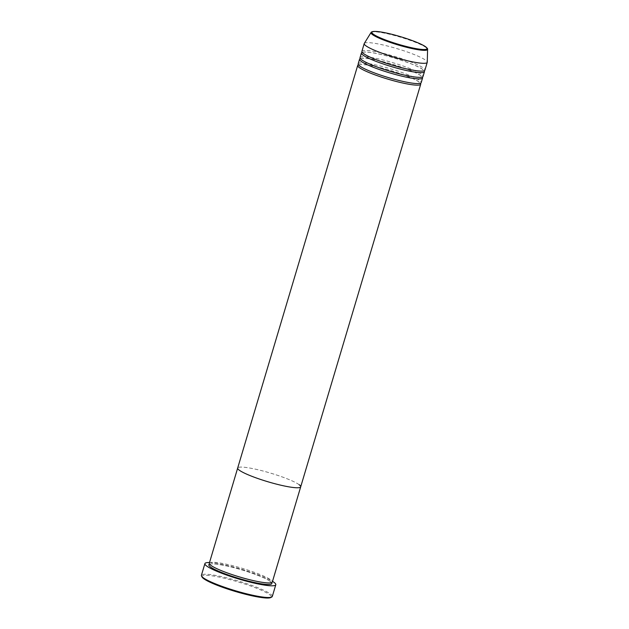 <?xml version="1.0" encoding="UTF-8"?>
<svg xmlns="http://www.w3.org/2000/svg" width="629" height="629" viewBox="0 0 629 629"><rect width="100%" height="100%" fill="white"/><g stroke="black" fill="none" stroke-linecap="round" stroke-linejoin="round"><path stroke-width="0.47" stroke-dasharray="3.15 2.36" d="M202.106 577.084A36.167 4.969 -163.4 0 1 229.451 579.49A36.167 4.969 -163.4 0 1 269.574 594.649A36.167 4.969 -163.4 0 1 270.753 597.55M272.31 596.441A36.985 5.087 16.6 0 0 270.549 594.051A36.985 5.087 16.6 0 0 231.952 579.191A36.985 5.087 16.6 0 0 201.414 575.307M209.308 563.222A32.881 4.521 -163.4 0 1 236.449 566.674A32.881 4.521 -163.4 0 1 270.761 579.883A32.881 4.521 -163.4 0 1 272.326 582.006M299.137 484.692A32.881 4.521 -163.4 0 0 264.825 471.483A32.881 4.521 -163.4 0 0 237.683 468.031A32.881 4.521 -163.4 0 1 264.825 471.483A32.881 4.521 -163.4 0 1 299.137 484.692A32.881 4.521 -163.4 0 1 300.701 486.815M209.504 562.546A36.985 5.087 -163.4 0 1 241.803 569.3A36.985 5.087 -163.4 0 1 272.522 581.338M358.168 63.867A32.881 4.521 -163.4 0 1 385.318 67.319A32.881 4.521 -163.4 0 1 419.629 80.528A32.881 4.521 -163.4 0 1 421.186 82.651M358.451 64.795A32.881 4.521 -163.4 0 1 387.692 69.67A32.881 4.521 -163.4 0 1 419.166 82.085A32.881 4.521 -163.4 0 1 420.439 83.28M360.032 57.624A32.881 4.521 -163.4 0 1 387.173 61.076A32.881 4.521 -163.4 0 1 421.485 74.285A32.881 4.521 -163.4 0 1 423.05 76.408M360.315 58.552A32.881 4.521 -163.4 0 1 389.555 63.427A32.881 4.521 -163.4 0 1 421.021 75.842A32.881 4.521 -163.4 0 1 422.303 77.037M361.895 51.381A32.881 4.521 -163.4 0 1 389.036 54.833A32.881 4.521 -163.4 0 1 423.348 68.042A32.881 4.521 -163.4 0 1 424.905 70.165M362.178 52.317A32.881 4.521 -163.4 0 1 391.411 57.184A32.881 4.521 -163.4 0 1 422.885 69.599A32.881 4.521 -163.4 0 1 424.158 70.794M364.285 43.425A32.881 4.521 -163.4 0 1 391.946 47.191A32.881 4.521 -163.4 0 1 425.676 60.242A32.881 4.521 -163.4 0 1 427.264 62.192M209.591 564.15A32.881 4.521 -163.4 0 1 238.831 569.025A32.881 4.521 -163.4 0 1 270.297 581.44A32.881 4.521 -163.4 0 1 271.579 582.635M371.047 32.496A29.516 4.057 -163.4 0 1 395.877 35.877A29.516 4.057 -163.4 0 1 426.163 47.592A29.516 4.057 -163.4 0 1 427.586 49.345M270.038 581.322L271.327 582.501C271.296 582.226 272.121 584.663 252.229 580.331C235.537 576.612 214.127 568.396 211.124 565.463L209.834 564.284C209.866 564.559 209.048 562.122 228.932 566.454C245.624 570.173 267.034 578.389 270.038 581.322M420.164 83.193L420.196 83.138C419.071 82.792 423.403 84.113 412.561 83.162C397.206 81.566 363.09 69.748 359.992 66.108L358.703 64.929C359.819 65.282 355.487 63.961 366.33 64.913C381.693 66.509 415.8 78.326 418.906 81.967L420.164 83.193M422.028 76.95L422.051 76.903C420.935 76.549 425.267 77.87 414.425 76.919C399.061 75.323 364.946 63.505 361.848 59.865L360.559 58.686C361.683 59.04 357.343 57.719 368.193 58.67C383.548 60.266 417.664 72.083 420.762 75.724L422.028 76.95M423.891 70.707L423.915 70.66C422.79 70.306 427.13 71.627 416.28 70.676C400.925 69.08 366.809 57.263 363.711 53.622L362.422 52.451C363.546 52.797 359.206 51.476 370.056 52.427C385.412 54.023 419.527 65.841 422.625 69.481L423.891 70.707"/><path stroke-width="0.94" d="M271.759 597.015L270.753 597.55A36.167 4.969 -163.4 0 1 239.028 592.526A36.167 4.969 -163.4 0 1 203.686 578.664A36.167 4.969 -163.4 0 1 202.106 577.084L201.555 576.085A36.985 5.087 16.6 0 0 203.167 577.697A36.985 5.087 16.6 0 0 239.311 591.881A36.985 5.087 16.6 0 0 271.759 597.015A36.985 5.087 16.6 0 0 272.31 596.441L275.793 584.742A36.985 5.087 -163.4 0 1 245.255 580.858A36.985 5.087 -163.4 0 1 206.658 565.998A36.985 5.087 -163.4 0 1 204.905 563.608A36.985 5.087 -163.4 0 1 209.504 562.546M204.905 563.608L201.414 575.307A36.985 5.087 16.6 0 0 201.555 576.085M299.137 484.692A32.881 4.521 -163.4 0 1 300.701 486.815L272.326 582.006A32.881 4.521 -163.4 0 1 245.176 578.554A32.881 4.521 -163.4 0 1 210.864 565.345A32.881 4.521 -163.4 0 1 209.308 563.222L237.683 468.031A32.881 4.521 -163.4 0 0 239.24 470.154A32.881 4.521 -163.4 0 1 237.683 468.031L357.704 65.424A32.881 4.521 -163.4 0 1 358.451 64.795M272.522 581.338A36.985 5.087 -163.4 0 1 274.04 582.352A36.985 5.087 -163.4 0 1 275.793 584.742M300.701 486.815A32.881 4.521 -163.4 0 1 273.552 483.363A32.881 4.521 -163.4 0 1 239.24 470.154A32.881 4.521 -163.4 0 0 273.552 483.363A32.881 4.521 -163.4 0 0 300.701 486.815L420.722 84.207A32.881 4.521 -163.4 0 1 393.581 80.756A32.881 4.521 -163.4 0 1 359.269 67.547A32.881 4.521 -163.4 0 1 357.704 65.424M422.303 77.037A32.881 4.521 -163.4 0 1 422.586 77.965L421.186 82.651A32.881 4.521 -163.4 0 1 394.045 79.199A32.881 4.521 -163.4 0 1 359.733 65.99A32.881 4.521 -163.4 0 1 358.168 63.867L359.568 59.181A32.881 4.521 -163.4 0 1 360.315 58.552M420.439 83.28A32.881 4.521 -163.4 0 1 420.722 84.207M424.158 70.794A32.881 4.521 -163.4 0 1 424.441 71.73L423.05 76.408A32.881 4.521 -163.4 0 1 395.9 72.956A32.881 4.521 -163.4 0 1 361.589 59.747A32.881 4.521 -163.4 0 1 360.032 57.624L361.423 52.938A32.881 4.521 -163.4 0 1 362.178 52.317M422.586 77.965A32.881 4.521 -163.4 0 1 395.437 74.513A32.881 4.521 -163.4 0 1 361.125 61.304A32.881 4.521 -163.4 0 1 359.568 59.181M427.233 62.365L424.905 70.165A32.881 4.521 -163.4 0 1 397.764 66.713A32.881 4.521 -163.4 0 1 363.452 53.504A32.881 4.521 -163.4 0 1 361.895 51.381L364.215 43.574A32.881 4.521 -163.4 0 1 364.285 43.425L371.047 32.496A29.516 4.057 -163.4 0 0 372.392 34.54A29.516 4.057 -163.4 0 0 403.716 46.538A29.516 4.057 -163.4 0 0 427.586 49.345L427.264 62.192A32.881 4.521 -163.4 0 1 427.233 62.365A32.881 4.521 -163.4 0 1 400.091 58.914A32.881 4.521 -163.4 0 1 365.779 45.705A32.881 4.521 -163.4 0 1 364.215 43.574M424.441 71.73A32.881 4.521 -163.4 0 1 397.3 68.27A32.881 4.521 -163.4 0 1 362.988 55.061A32.881 4.521 -163.4 0 1 361.423 52.938M271.579 582.635A32.881 4.521 -163.4 0 1 247.519 580.858A32.881 4.521 -163.4 0 1 210.401 566.902A32.881 4.521 -163.4 0 1 209.591 564.15M425.613 46.837A28.722 3.947 16.6 0 0 390.821 34.06A28.722 3.947 16.6 0 0 373.288 34.139A28.722 3.947 16.6 0 0 408.079 46.916A28.722 3.947 16.6 0 0 425.613 46.837M427.586 49.345C427.838 48.968 427.272 48.174 425.872 46.955C417.2 40.39 373.595 27.621 371.047 32.496"/></g></svg>
